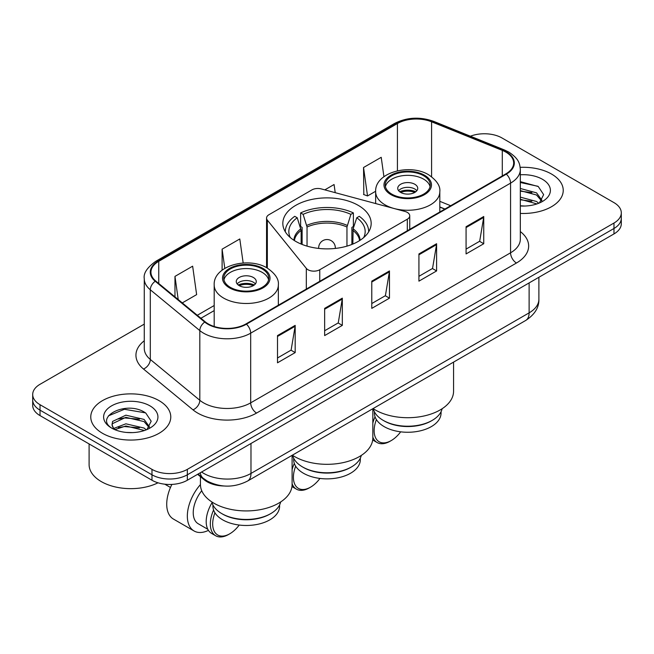 <?xml version="1.0" encoding="UTF-8"?>
<svg xmlns="http://www.w3.org/2000/svg" width="654" height="654" viewBox="0 0 654 654"><rect width="100%" height="100%" fill="white"/><g stroke="black" fill="none" stroke-linecap="round" stroke-linejoin="round"><path stroke-width="0.98" d="M407.311 212.395A8.33 4.815 0 0 0 404.94 211.438L321.351 188.932A8.33 4.815 0 0 0 311.933 189.889L268.998 214.684A8.33 4.815 0 0 0 266.554 218.084A8.33 4.815 0 0 0 267.339 220.12L306.317 268.377A8.33 4.815 0 0 0 319.757 269.742L407.311 219.196A8.33 4.815 0 0 0 409.747 215.795A8.33 4.815 0 0 0 407.311 212.395M358.228 205.348A44.17 25.498 0 0 0 310.094 199.822A44.17 25.498 0 0 0 282.83 223.382A44.17 25.498 0 0 0 295.772 241.408A44.17 25.498 0 0 0 343.906 246.942A44.17 25.498 0 0 0 371.17 223.382A44.17 25.498 0 0 0 358.228 205.348M444.785 209.133L439.815 207.122M223.962 485.987A24.999 14.437 180 0 1 204.293 479.84L197.598 474.322M144.272 324.114L40.025 384.299A24.999 14.437 0 0 0 32.7 394.509L32.7 405.398A24.999 14.437 0 0 0 40.025 415.601L151.981 480.24A24.999 14.437 0 0 0 187.338 480.24L613.975 233.928A24.999 14.437 0 0 0 621.3 223.717L621.3 218.281A24.999 14.437 0 0 1 613.975 228.483A24.999 14.437 0 0 0 621.3 218.281L621.3 212.836A24.999 14.437 0 0 0 613.975 202.626L502.019 137.986A24.999 14.437 0 0 0 470.406 136.212M32.7 394.509A24.999 14.437 0 0 0 40.025 404.712L151.981 469.359A24.999 14.437 0 0 0 187.338 469.359L187.338 474.796L613.975 228.483L187.338 474.796A24.999 14.437 0 0 1 151.981 474.796A24.999 14.437 0 0 0 187.338 474.796L187.338 480.24M40.025 404.712L40.025 410.156L151.981 474.796L40.025 410.156A24.999 14.437 0 0 1 32.7 399.954A24.999 14.437 0 0 0 40.025 410.156L40.025 415.601M551.518 174.046A40 23.094 0 0 0 520.183 167.35A40 23.094 0 0 1 551.518 174.046A40 23.094 0 0 1 563.233 190.379A40 23.094 0 0 0 551.518 174.046M159.053 400.632A40 23.094 0 0 0 115.464 395.629A40 23.094 0 0 0 90.767 416.966A40 23.094 0 0 0 102.482 433.291A40 23.094 0 0 0 146.079 438.303A40 23.094 0 0 0 170.776 416.966A40 23.094 0 0 0 159.053 400.632A40 23.094 0 0 0 115.464 395.629A40 23.094 0 0 0 90.767 416.966A40 23.094 0 0 0 102.482 433.291A40 23.094 0 0 0 146.079 438.303A40 23.094 0 0 0 170.776 416.966A40 23.094 0 0 0 159.053 400.632M505.844 152.104A26.667 15.394 180 0 1 513.66 162.993A26.667 15.394 180 0 1 505.844 173.874L245.978 323.91A26.667 15.394 180 0 1 205.274 321.858L155.766 281.04A26.667 15.394 180 0 1 150.943 272.203A26.667 15.394 180 0 1 158.75 261.322L397.428 123.524A26.667 15.394 180 0 1 431.583 121.799L502.288 150.379A26.667 15.394 180 0 1 505.844 152.104M506.319 151.834A27.337 15.778 0 0 0 502.664 150.06L431.959 121.48A27.337 15.778 0 0 0 396.953 123.246L158.284 261.044A27.337 15.778 0 0 0 155.219 281.261L204.727 322.079A27.337 15.778 0 0 0 246.444 324.188L506.319 174.152A27.337 15.778 0 0 0 506.319 151.834M277.5 335.584L277.5 362.798L295.183 352.596L295.183 325.373L277.5 335.584M277.5 357.975L291.12 350.111L295.109 326.281A6.671 3.85 -120 0 0 295.183 325.373M290.997 350.176L295.183 352.596M324.646 308.369L324.646 335.584L342.32 325.373L342.32 298.159L324.646 308.369M324.646 330.752L338.257 322.896L342.246 299.066A6.671 3.85 -120 0 0 342.32 298.159M338.143 322.962L342.32 325.373M466.073 226.717L466.073 253.932L483.747 243.729L483.747 216.507L466.073 226.717M466.073 249.1L479.684 241.244L483.674 217.414A6.671 3.85 -120 0 0 483.747 216.507M479.562 241.31L483.747 243.729M418.928 253.932L418.928 281.146L436.602 270.944L436.602 243.721L418.928 253.932M418.928 276.323L432.539 268.459L436.537 244.629A6.671 3.85 -120 0 0 436.602 243.721M432.425 268.524L436.602 270.944M371.783 281.146L371.783 308.369L389.465 298.159L389.465 270.944L371.783 281.146M371.783 303.538L385.402 295.673L389.392 271.843A6.671 3.85 -120 0 0 389.465 270.944M385.28 295.747L389.465 298.159M520.322 213.417A40 23.094 0 0 0 563.233 190.379A40 23.094 0 0 1 520.322 213.417M187.338 469.359L613.975 223.039A24.999 14.437 0 0 0 621.3 212.836M182.286 302.9L196.633 294.619L192.644 266.178L174.97 276.389L174.97 296.867M335.216 192.668L334.071 184.526L324.825 189.864M383.931 176.694L381.217 157.312L363.534 167.514L363.82 194.573M243.165 263.014L239.789 238.963L222.107 249.166L222.107 270.184M363.534 167.514L367.523 195.955L375.649 191.262M367.523 195.955L363.534 194.467M222.107 249.166L224.796 268.344M174.97 276.389L178.215 299.548M520.322 205.773L524.99 206.035M520.322 197.132L536.55 201.489L538.749 203.255M520.322 199.29L536.942 203.917M520.322 188.491L536.55 192.848L541.953 200.32M520.322 190.649L536.55 195.006L541.528 200.884M520.322 205.977A27.166 15.688 0 0 0 542.436 201.473A27.166 15.688 0 0 0 542.436 179.286A27.166 15.688 0 0 0 520.322 174.782M539.395 202.985L543.646 194.63L538.267 186.521L520.322 181.657M520.322 182.499L537.899 186.276M520.322 191.14L531.882 192.628M520.322 199.781L531.882 201.268M351.451 466.94L350.569 467.455A33.338 19.244 0 0 1 303.431 467.455L302.549 466.94A34.588 19.963 0 0 0 351.451 466.94A34.588 19.963 0 0 0 361.294 455.413M293.662 458.143L293.662 459.631A33.338 19.244 0 0 0 303.431 473.234A33.338 19.244 0 0 0 339.753 477.412A33.338 19.244 0 0 0 360.338 459.631L360.338 458.143M301.142 244.056L301.142 230.404L297.227 217.757A38.169 22.04 0 0 0 290.278 237.549M302.115 244.449L302.115 227.379L300.627 226.529L300.627 212.918A41.668 24.059 0 0 1 353.373 212.918L350.879 214.357A38.169 22.04 0 0 0 303.121 214.357L307.037 227.003L307.037 246.125M346.963 246.125L346.963 227.003L350.879 214.357M292.363 455.184A45.837 26.462 0 0 0 294.586 456.566A45.837 26.462 0 0 0 344.544 462.304A45.837 26.462 0 0 0 372.837 437.853L372.837 408.725M353.373 212.918L353.373 226.529L351.885 227.379L351.885 244.449M297.227 217.757L294.741 216.319A41.668 24.059 0 0 0 285.332 231.541A41.668 24.059 0 0 0 285.332 231.843L285.332 231.541M303.121 214.357L300.627 212.918M368.668 231.541L368.668 231.835A41.668 24.059 0 0 0 368.668 231.541A41.668 24.059 0 0 0 359.259 216.319L356.773 217.757L353.135 228.802L352.858 244.056M363.722 237.549A38.169 22.04 0 0 0 356.773 217.757M292.706 455.413A34.588 19.963 0 0 0 302.549 466.94L303.431 467.455M295.673 466.204A24.165 13.955 120 0 0 293.409 477.322A24.165 13.955 120 0 0 310.503 487.189A24.165 13.955 120 0 0 319.953 478.442M292.101 483.764A25.833 14.919 120 0 0 296.401 489.143A25.833 14.919 120 0 0 309.326 487.868L310.503 487.189M291.962 486.568A25.833 14.919 120 0 0 292.281 486.764L296.401 489.143M294.316 463.408A25.833 14.919 120 0 0 292.101 469.662M292.853 455.977A25.833 14.919 120 0 0 292.101 457.244M423.645 175.746A22.498 12.99 0 0 0 399.12 172.934A22.498 12.99 0 0 0 385.231 184.935A22.498 12.99 0 0 0 391.82 194.124A22.498 12.99 0 0 0 416.345 196.936A22.498 12.99 0 0 0 430.234 184.935A22.498 12.99 0 0 0 423.645 175.746M430.038 186.635A22.498 12.99 0 0 0 423.645 179.155A22.498 12.99 0 0 0 400.501 176.032A22.498 12.99 0 0 0 385.427 186.635M442.12 408.742A34.67 20.012 180 0 1 432.245 420.367L431.305 420.914A33.338 19.244 180 0 1 384.16 420.914L383.219 420.367A34.67 20.012 180 0 1 373.336 408.742M441.066 411.709L441.066 413.017A33.338 19.244 180 0 1 420.489 430.798A33.338 19.244 180 0 1 384.16 426.629A33.338 19.244 180 0 1 374.399 413.017L374.399 411.709M432.245 420.367A34.67 20.012 180 0 1 383.219 420.367L384.16 420.914M373.091 408.578A45.837 26.462 0 0 0 375.322 409.96A45.837 26.462 0 0 0 425.272 415.691A45.837 26.462 0 0 0 453.565 391.247L453.565 362.12M414.799 184.256A9.998 5.772 0 0 0 403.902 183.006A9.998 5.772 0 0 0 397.73 188.336A9.998 5.772 0 0 0 400.657 192.423A9.998 5.772 0 0 0 411.554 193.674A9.998 5.772 0 0 0 417.734 188.336A9.998 5.772 0 0 0 414.799 184.256M416.843 190.723A9.998 5.772 0 0 0 414.799 189.014A9.998 5.772 0 0 0 398.621 190.723M399.651 191.736A13.333 7.701 180 0 1 415.225 191.499L415.225 192.162M400.747 192.472A11.666 6.736 180 0 1 414.023 192.194L415.225 191.499M413.827 192.914L414.023 192.194M376.402 419.598A24.165 13.955 120 0 0 374.145 430.708A24.165 13.955 120 0 0 391.231 440.575A24.165 13.955 120 0 0 400.681 431.828M372.837 437.15A25.833 14.919 120 0 0 377.137 442.537A25.833 14.919 120 0 0 390.054 441.254L391.231 440.575M372.69 439.962A25.833 14.919 120 0 0 373.009 440.158L377.137 442.537M375.044 416.802A25.833 14.919 120 0 0 372.837 423.056M373.524 409.461A25.833 14.919 120 0 0 372.837 410.63M262.18 268.966A22.498 12.99 0 0 0 237.655 266.153A22.498 12.99 0 0 0 223.766 278.154A22.498 12.99 0 0 0 230.355 287.343A22.498 12.99 0 0 0 254.88 290.155A22.498 12.99 0 0 0 268.769 278.154A22.498 12.99 0 0 0 262.18 268.966M268.573 279.855A22.498 12.99 0 0 0 262.18 272.366A22.498 12.99 0 0 0 239.037 269.252A22.498 12.99 0 0 0 223.962 279.855M280.664 501.953A34.67 20.012 180 0 1 270.781 513.586L269.84 514.134A33.338 19.244 180 0 1 222.695 514.134L221.755 513.586A34.67 20.012 180 0 1 211.88 501.953M279.601 504.929L279.601 506.237A33.338 19.244 180 0 1 259.025 524.018A33.338 19.244 180 0 1 222.695 519.848A33.338 19.244 180 0 1 212.934 506.237L212.934 504.929M270.781 513.586A34.67 20.012 180 0 1 221.755 513.586L222.695 514.134M200.435 476.66L200.435 484.467A45.837 26.462 0 0 0 213.858 503.179A45.837 26.462 0 0 0 263.807 508.91A45.837 26.462 0 0 0 292.101 484.467L292.101 455.339M253.343 277.476A9.998 5.772 0 0 0 242.446 276.225A9.998 5.772 0 0 0 236.266 281.555A9.998 5.772 0 0 0 239.201 285.643A9.998 5.772 0 0 0 250.098 286.893A9.998 5.772 0 0 0 256.27 281.555A9.998 5.772 0 0 0 253.343 277.476M255.379 283.934A9.998 5.772 0 0 0 253.343 282.234A9.998 5.772 0 0 0 237.157 283.934M238.187 284.956A13.333 7.701 180 0 1 253.76 284.719L253.76 285.381M239.282 285.684A11.666 6.736 180 0 1 252.558 285.406L253.76 284.719M252.362 286.133L252.558 285.406M171.904 484.41A32.504 18.762 120 0 0 166.721 504.193A32.504 18.762 120 0 0 173.449 519.072L194.075 530.983A32.504 18.762 -60 0 1 187.338 516.104A32.504 18.762 -60 0 1 200.435 484.589M208.438 530.369A32.504 18.762 -60 0 1 194.075 530.983M214.945 512.818A24.165 13.955 120 0 0 212.681 523.928A24.165 13.955 120 0 0 229.767 533.795A24.165 13.955 120 0 0 239.217 525.048M213.588 510.022A25.833 14.919 120 0 0 210.326 523.928A25.833 14.919 120 0 0 215.673 535.757A25.833 14.919 120 0 0 228.589 534.473L229.767 533.795M207.817 529.299L198.244 523.764A24.165 13.955 -60 0 1 193.232 512.703A24.165 13.955 -60 0 1 201.734 490.729M212.059 502.681A25.833 14.919 120 0 0 206.198 521.549A25.833 14.919 120 0 0 211.553 533.378L215.673 535.757M89.099 443.935L89.099 464.593A41.668 24.059 0 0 0 101.305 481.606A41.668 24.059 0 0 0 157.998 482.807M126.255 432.433L132.533 432.613M113.763 428.444L125.895 423.817L144.093 428.068L146.292 429.841M114.883 429.604L125.895 425.975L144.485 430.504M113.96 429.286L112.006 424.716A18.835 10.873 0 0 0 115.047 429.752M112.006 424.716L112.578 421.421L125.895 415.176L144.093 419.427L149.496 426.907M112.055 424.986L112.578 423.588L125.895 417.334L144.093 421.593L149.071 427.463M146.937 429.572L151.188 421.217L145.809 413.099C126.745 399.398 92.876 417.456 112.431 428.525L112.529 428.583M149.979 405.872A27.166 15.688 0 0 0 111.564 405.872A27.166 15.688 0 0 0 111.564 428.051A27.166 15.688 0 0 0 149.979 428.051A27.166 15.688 0 0 0 149.979 405.872M108.458 415.83L124.415 409.281L145.441 412.854M118.423 419.01L124.415 417.922L139.425 419.206M118.423 427.651L124.415 426.563L139.425 427.847M204.293 479.096L204.293 479.84M267.339 220.12L267.339 268.107M306.317 268.377L306.317 289.076M319.757 269.742L319.757 281.31M407.311 219.196L407.311 230.764M201.604 472.008A33.338 19.244 0 0 0 203.844 473.439A33.338 19.244 0 0 0 250.981 473.439L529.119 312.857A33.338 19.244 0 0 0 538.888 299.246C539.125 307.519 534.727 314.599 525.669 320.485L247.531 481.066A16.669 9.622 60 0 0 250.981 473.439L250.981 443.502M529.119 282.92L529.119 312.857A16.669 9.622 60 0 1 525.669 320.485M200.255 472.793A16.669 11.151 129.5 0 0 203.157 478.213L198.097 474.036M613.975 233.928L613.975 223.039M151.981 480.24L151.981 469.359M520.322 231.573A41.668 24.059 180 0 1 516.456 263.014L256.581 413.05A8.33 4.815 60 0 1 250.686 402.848L510.561 252.812A33.338 19.244 0 0 0 520.322 239.201L520.322 169.525A33.338 19.244 180 0 1 510.561 183.128A8.33 4.815 -120 0 0 506.319 174.152M256.581 413.05A41.668 24.059 180 0 1 197.655 413.05A41.668 24.059 180 0 1 192.987 409.837L143.479 369.019A41.668 24.059 180 0 1 144.272 340.783M203.549 402.848A33.338 19.244 0 0 0 250.686 402.848L250.686 333.164A33.338 19.244 180 0 1 199.813 330.597L150.306 289.779A33.338 19.244 180 0 1 144.272 278.735L144.272 348.418A33.338 19.244 0 0 0 150.306 359.455L199.813 400.273A33.338 19.244 0 0 0 203.549 402.848M520.322 169.525C519.783 163.794 519.251 159.028 508.837 152.096L504.455 149.97A8.33 3.899 112 0 0 502.664 150.06M504.455 149.97L433.749 121.391C419.942 116.502 406.837 117.213 394.436 123.516A8.33 4.815 60 0 1 396.953 123.246M158.284 261.044A8.33 4.815 -120 0 0 155.766 261.314C147.117 267.535 143.283 273.339 144.272 278.735M155.219 281.261A8.33 5.575 129.5 0 0 150.306 289.779L150.306 359.455A8.33 5.575 -50.5 0 1 143.479 369.019M433.749 121.391A8.33 3.899 112 0 0 431.959 121.48M204.727 322.079A8.33 5.575 129.5 0 0 199.813 330.597L199.813 400.273A8.33 5.575 -50.5 0 1 192.987 409.837M246.444 324.188A8.33 4.815 60 0 1 250.686 333.164L510.561 183.128L510.561 252.812A8.33 4.815 60 0 0 516.456 263.014M158.75 261.322L158.75 283.501M502.288 150.379L502.288 175.934M431.583 121.799L431.583 176.727M450.68 205.724L439.815 201.334M397.428 123.524L397.428 170.8M214.185 305.524L197.295 315.277M371.783 282.013L389.392 271.843M418.928 254.79L436.537 244.629M466.073 227.576L483.674 217.414M324.646 309.228L342.246 299.066M277.5 336.442L295.109 326.281M301.142 230.404A32.667 18.86 0 0 0 294.414 240.59M346.963 227.003A32.667 18.86 0 0 0 307.037 227.003M300.865 228.802A33.06 19.089 0 0 0 293.94 240.288M347.241 225.401A33.06 19.089 0 0 0 306.759 225.401M360.06 240.288A33.06 19.089 0 0 0 353.135 228.802M359.586 240.59A32.667 18.86 0 0 0 352.858 230.404M318.719 248.43A8.33 4.815 180 0 1 318.67 247.874L318.67 248.422M335.33 248.422L335.33 247.874A8.33 4.815 180 0 1 335.281 248.43M390.937 194.63A23.748 13.709 0 0 0 424.528 194.63A23.748 13.709 0 0 0 424.528 175.239A23.748 13.709 0 0 0 390.937 175.239A23.748 13.709 0 0 0 390.937 194.63M439.815 212.002L439.815 191.736A32.087 18.525 180 0 1 420.007 208.855A32.087 18.525 180 0 1 385.043 204.841A32.087 18.525 180 0 1 375.649 191.736L375.649 203.549M229.472 287.85A23.748 13.709 0 0 0 263.063 287.85A23.748 13.709 0 0 0 263.063 268.459A23.748 13.709 0 0 0 229.472 268.459A23.748 13.709 0 0 0 229.472 287.85M278.351 305.222L278.351 284.956A32.087 18.525 180 0 1 258.551 302.074A32.087 18.525 180 0 1 223.578 298.061A32.087 18.525 180 0 1 214.185 284.956L214.185 326.493M266.554 218.084L266.554 267.666M409.747 215.795L409.747 229.358M247.531 481.066C234.116 487.81 220.709 487.81 207.293 481.066L203.157 478.213M538.888 299.246L538.888 277.28M394.436 123.516L155.766 261.314M214.185 310.601L200.909 318.261M444.965 209.027L439.815 206.942M335.33 247.874A8.33 8.33 0 0 0 322.831 240.656A8.33 8.33 0 0 0 318.67 247.874M439.815 191.736C440.518 186.088 436.815 180.455 428.689 174.822C409.78 163.124 374.538 172.509 375.649 191.736M278.351 284.956C279.054 279.307 275.35 273.674 267.233 268.042C248.316 256.343 213.073 265.728 214.185 284.956M170.481 487.467L164.824 484.197"/></g></svg>
